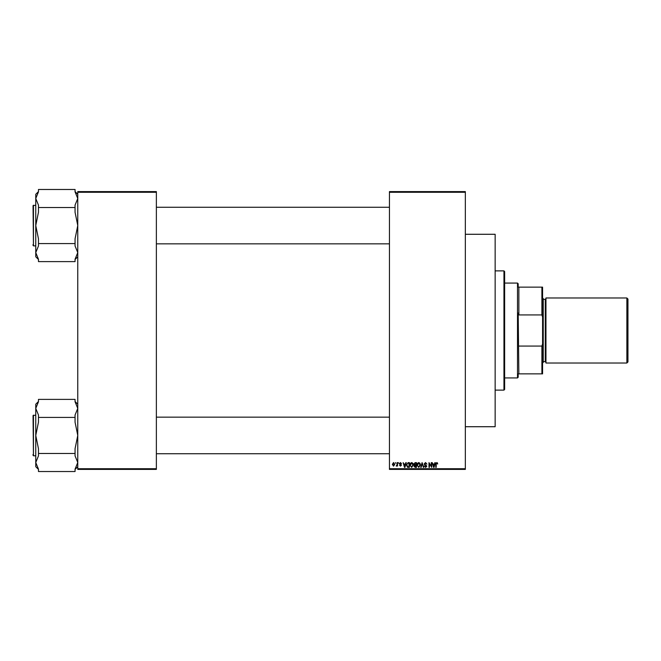 <?xml version="1.0" encoding="UTF-8"?>
<svg xmlns="http://www.w3.org/2000/svg" width="661" height="661" viewBox="0 0 661 661"><rect width="100%" height="100%" fill="white"/><g stroke="black" fill="none" stroke-linecap="round" stroke-linejoin="round"><path stroke-width="0.99" d="M465.336 192.277L389.445 192.277L389.445 191.599L465.336 191.599L465.336 469.401L389.445 469.401L389.445 468.723L465.336 468.723M395.361 462.626L395.79 463.303L395.361 462.626M398.319 462.626L398.748 463.303L398.319 462.626M405.813 462.626L406.267 462.626L404.953 467.368L404.499 467.368L403.119 462.626L403.945 464.039L405.441 464.039L405.813 462.626M412.918 463.303L413.348 464.931L411.679 467.426L410.018 464.989L410.448 463.287L411.687 462.56L412.918 463.303M420.008 463.303L420.429 464.931L418.768 467.426L417.108 464.989L417.537 463.287L418.768 462.56L420.008 463.303M425.535 462.56L426.956 464.162L425.494 463.121L424.618 463.931L426.841 466.129L425.61 467.426L424.312 466.013L425.593 466.873L426.271 465.633L424.841 465.071L424.188 463.939L425.535 462.56M434.888 462.626L435.335 462.626L434.029 467.368L433.575 467.368L432.195 462.626L433.021 464.039L434.517 464.039L434.888 462.626M389.445 192.277L389.445 468.723M437.425 462.898L437.681 464.039L436.723 463.121L436.26 463.477L436.202 467.368L435.773 467.368L435.773 464.146L436.747 462.56L437.425 462.898M431.269 462.626L431.699 462.626L431.699 467.368L429.427 463.568L429.427 467.368L428.989 467.368L428.989 462.626L431.269 466.418L431.269 462.626M422.073 462.626L423.775 467.368L423.329 467.368L422.313 463.179L421.173 467.368L420.718 467.368L422.073 462.626M415.149 462.626L416.488 462.626L416.488 467.368L415.149 467.368L413.96 466.179L414.43 465.179L413.844 464.014L415.149 462.626M408.143 462.626L409.407 462.626L409.407 467.368L407.515 467.277L406.507 465.022L408.143 462.626M400.467 462.56L401.524 463.675L400.442 463.055L399.855 463.592L401.458 465.154L400.483 466.137L399.492 465.154L400.475 465.641L401.029 465.22L399.426 463.675L400.467 462.56M397.087 462.626L397.517 462.626L397.517 466.071L397.087 465.526L396.575 466.137L396.162 465.947L397.005 465.121L397.087 462.626M393.543 462.56L394.749 464.353L393.543 466.137L392.345 464.386L393.543 462.56M156.368 469.401L77.767 469.401L77.767 468.723L156.368 468.723L156.368 469.401M156.368 192.277L77.767 192.277L77.767 191.599L156.368 191.599L156.368 468.723M77.767 192.277L77.767 468.723M433.963 465.972L434.368 464.592L433.17 464.592L433.765 466.873L433.963 465.972M418.76 466.873L419.999 464.923L418.768 463.121L417.537 465.005L417.719 466.079L418.76 466.873M416.058 466.815L416.058 465.394L414.794 465.443L414.397 466.096L416.058 466.815M416.058 464.84L416.058 463.179L414.695 463.237L414.273 464.014L416.058 464.84M411.679 466.873L412.918 464.923L411.687 463.121L410.456 465.005L410.638 466.079L411.679 466.873M408.977 466.815L408.977 463.179L408.201 463.179L407.11 463.873L406.945 465.03L407.597 466.716L408.977 466.815M404.887 465.972L405.292 464.592L404.094 464.592L404.689 466.873L404.887 465.972M393.559 465.641L394.311 464.353L393.535 463.055L392.774 464.353L393.559 465.641M503.955 270.878L504.632 271.555L504.632 389.445L503.955 390.122L503.955 270.878L495.147 270.878M465.336 234.283L495.147 234.283L495.147 426.717L465.336 426.717M77.767 256.782L75.057 259.5M75.057 207.513L75.057 212.255L77.767 225.541L75.057 238.836L75.057 243.579L38.47 243.579L38.47 238.836L35.76 225.541L35.76 198.49L38.47 191.847L38.47 189.476L75.057 189.476L75.057 191.847L77.767 198.49L75.057 205.133L75.057 207.513L38.47 207.513L38.47 205.133L35.76 198.49L35.76 194.301L38.47 191.591M33.05 206.571L33.455 205.216L33.455 245.875L33.05 205.629L35.76 205.216M33.455 245.875L35.76 245.875M77.767 198.49L75.057 205.133M75.057 243.579L75.057 245.958L77.767 252.601L75.057 259.244L75.057 261.616L38.47 261.616L38.47 259.244L35.76 252.601L35.76 225.541L38.47 212.255L38.47 207.513M38.47 259.5L35.76 256.782L35.76 252.601L38.47 245.958L38.47 243.579M518.183 373.862L518.86 373.862L518.183 373.862L518.183 377.249L517.505 377.927L504.632 377.927M518.183 287.138L518.86 287.138L518.183 287.138L518.183 283.751L517.505 283.073L504.632 283.073M541.896 287.138L542.574 287.138L542.574 317.065L541.896 314.933L541.896 287.138L518.86 287.138L518.86 314.933L518.183 313.025L518.86 373.862L541.896 373.862L541.896 346.067L542.574 343.935L542.574 373.862L541.896 373.862M517.505 377.927L517.505 283.073M518.86 346.067L541.896 346.067M542.574 317.065L542.574 343.935M518.86 314.933L541.896 314.933M627.95 299.061L627.95 361.939L626.868 363.021L626.868 297.979L627.95 299.061M542.574 297.979L543.251 298.656L543.251 362.344L542.574 363.021M626.868 363.021L545.961 363.021L545.961 297.979L626.868 297.979M33.05 245.462L33.05 244.52M77.767 466.699L75.057 469.409M75.057 417.422L75.057 422.164L77.767 435.459L75.057 448.745L75.057 453.487L38.47 453.487L38.47 448.745L35.76 435.459L35.76 408.399L38.47 401.756L38.47 399.384L75.057 399.384L75.057 401.756L77.767 408.399L75.057 415.042L75.057 417.422L38.47 417.422L38.47 415.042L35.76 408.399L35.76 404.218L38.47 401.5M33.05 416.48L33.455 415.125L33.455 455.784L33.05 415.538L35.76 415.125M33.455 455.784L35.76 455.784M75.057 453.487L75.057 455.867L77.767 462.51L75.057 469.153L75.057 471.524L38.47 471.524L38.47 469.153L35.76 462.51L35.76 435.459L38.47 422.164L38.47 417.422M38.47 469.409L35.76 466.699L35.76 462.51L38.47 455.867L38.47 453.487M33.05 455.371L33.05 454.429M543.251 361.666L545.284 361.666L545.284 299.334L545.961 298.656M503.955 390.122L495.147 390.122M77.767 194.301L75.057 191.591M389.445 207.248L156.368 207.248M389.445 243.843L156.368 243.843M156.368 453.752L389.445 453.752M156.368 417.157L389.445 417.157M545.284 361.666L545.961 362.344M543.251 299.334L545.284 299.334M77.767 404.218L75.057 401.5"/></g></svg>
